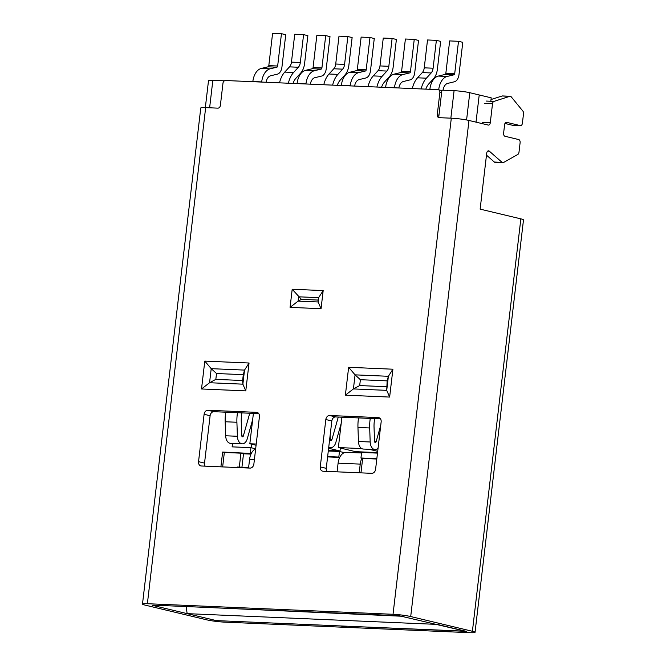 <?xml version="1.0" encoding="UTF-8"?>
<svg xmlns="http://www.w3.org/2000/svg" width="666" height="666" viewBox="0 0 666 666"><rect width="100%" height="100%" fill="white"/><g stroke="black" fill="none" stroke-linecap="round" stroke-linejoin="round"><path stroke-width="1" d="M450.849 118.173L454.079 90.693A11.272 1.057 6.7 0 1 469.788 92.707L479.212 94.963L476.015 122.144L479.212 94.963L491.208 97.827L490.809 101.265M216.292 620.604L466.375 631.36L437.237 624.408L187.154 613.644L216.292 620.604M206.035 607.409L403.33 616.308M186.114 606.551L187.154 613.644M251.273 453.471L222.635 452.048L220.896 466.833M250.291 453.238L250.949 447.669L232.143 446.861L232.542 443.423M376.831 458.691L360.947 458L361.605 452.43L377.489 453.113M328.296 450.999L339.477 451.481L338.819 457.051L339.793 457.284M338.819 457.051L327.639 456.568M339.727 457.425L327.605 456.901M241.941 467.216L243.515 453.787L250.974 454.112M243.515 453.787L240.942 453.171L224.342 452.464L222.652 466.908M239.31 467.099L240.942 453.171M376.798 459.024L362.662 458.416L360.964 472.86M224.342 452.464L222.635 452.048M328.321 450.765L336.655 451.123A1.407 0.874 92.5 0 1 336.613 451.357L336.688 450.849M255.661 448.792L250.949 447.669M251.831 444.23L251.415 447.777M339.477 451.481L344.372 452.647M360.947 458L362.662 458.416M358.816 451.798L358.691 452.855M441.575 92.957L439.868 92.549A2.822 2.198 -76.6 0 0 438.303 89.71A2.822 2.198 -76.6 0 0 437.978 89.66L225.516 80.519A2.822 2.198 -76.6 0 0 222.977 83.208L220.371 105.453A2.822 2.198 -76.6 0 1 217.824 108.142L205.652 107.617A12.679 1.182 -173.3 0 0 200.774 107.984L142.491 604.07A12.679 1.182 6.7 0 1 147.377 603.712L205.652 107.617M439.868 92.549L437.254 114.785A2.822 2.198 -76.6 0 0 438.811 117.624A2.822 2.198 -76.6 0 0 439.135 117.666L451.307 118.19L393.032 614.285L147.377 603.712M253.871 464.052L259.432 416.675A4.229 3.297 -76.6 0 0 257.093 412.421A4.229 3.297 -76.6 0 0 256.601 412.354L207.917 410.256A4.229 3.297 -76.6 0 0 204.104 414.294L198.543 461.671A4.229 3.297 -76.6 0 0 200.874 465.925A4.229 3.297 -76.6 0 0 201.365 465.992L250.058 468.09A4.229 3.297 -76.6 0 0 253.871 464.052M323.093 471.228L371.778 473.326A4.229 3.297 -76.6 0 0 375.591 469.289L381.152 421.911A4.229 3.297 -76.6 0 0 378.812 417.657A4.229 3.297 -76.6 0 0 378.321 417.59L329.637 415.501A4.229 3.297 -76.6 0 0 325.824 419.53L320.263 466.908A4.229 3.297 -76.6 0 0 322.602 471.162A4.229 3.297 -76.6 0 0 323.093 471.228M207.917 410.256L213.911 411.688L258.766 413.619M213.911 411.688A4.229 3.297 -76.6 0 0 210.106 415.726L204.537 463.103A4.229 3.297 -76.6 0 0 205.203 466.158M142.491 604.07A12.679 1.182 6.7 0 0 145.13 605.119L206.826 619.855A12.679 1.182 6.7 0 0 224.5 622.127L347.111 627.405L341.109 625.973L218.506 620.695L214.577 620.188L152.88 605.452L152.289 605.219L153.38 605.144L399.034 615.717L465.243 631.185L341.55 625.99L347.552 627.422L470.154 632.7A12.679 1.182 6.7 0 0 475.041 632.334A12.679 1.182 6.7 0 0 472.402 631.285L410.706 616.55L468.981 120.463A12.679 1.182 -173.3 0 0 451.307 118.19M320.263 466.908L326.257 468.34L331.826 420.97A4.229 3.297 -76.6 0 1 335.639 416.933L380.486 418.856M326.257 468.34A4.229 3.297 -76.6 0 0 326.923 471.395M393.032 614.285A12.679 1.182 6.7 0 1 410.706 616.55M502.089 162.379A2.822 1.74 92.5 0 0 502.855 162.704L495.104 162.371A2.822 1.74 92.5 0 1 494.347 162.046L502.089 162.379L489.302 151.14A2.822 1.74 92.5 0 0 488.536 150.816A2.822 1.74 92.5 0 0 486.704 153.222L480.136 209.132L520.854 218.856L472.402 631.285M502.855 162.704A2.822 1.74 92.5 0 0 503.488 162.546L517.79 154.47A2.822 1.74 92.5 0 0 518.989 152.223L520.104 142.757A2.822 1.74 92.5 0 0 518.714 139.56L505.003 136.28A2.822 1.74 92.5 0 1 503.621 133.083L504.603 124.725A2.822 1.74 92.5 0 1 506.435 122.319A2.822 1.74 92.5 0 1 506.643 122.353L520.354 125.624A2.822 1.74 92.5 0 0 520.562 125.649A2.822 1.74 92.5 0 0 522.394 123.243L523.509 113.778A2.822 1.74 92.5 0 0 522.885 111.097L511.205 96.811A2.822 1.74 92.5 0 0 510.239 96.27A2.822 1.74 92.5 0 0 509.848 96.32L493.964 101.398A2.822 1.74 92.5 0 0 492.515 103.746L490.293 122.686A2.822 1.74 92.5 0 1 488.453 125.091A2.822 1.74 92.5 0 1 488.253 125.066L468.981 120.463M475.041 632.334L523.493 219.905A12.679 1.182 -173.3 0 0 520.854 218.856M494.347 162.046L486.48 155.136M491.008 99.534L502.106 95.987L509.848 96.32M510.239 96.27L502.489 95.937A2.822 1.74 92.5 0 0 502.106 95.987M504.953 123.46L512.604 125.291A2.822 1.74 92.5 0 0 512.812 125.316A2.822 1.74 92.5 0 0 513.02 125.308M301.407 299.35L318.007 300.066L318.14 301.981L298.11 301.124L301.407 299.35L292.199 289.252L290.068 307.367L321.054 308.699L323.176 290.584L292.199 289.252M318.007 300.066L318.648 297.66L323.176 290.584M290.068 307.367L298.11 301.124L298.618 296.803L318.648 297.66L318.14 301.981L321.054 308.699M201.515 388.977L209.565 382.734L242.874 384.165L244.522 370.096L211.214 368.664L209.565 382.734L215.834 379.37L242.615 380.519L242.874 384.165L245.779 390.884L249.051 363.012L244.522 370.096L243.306 374.667L216.525 373.518L211.214 368.664L204.795 361.114L201.515 388.977L245.779 390.884M389.635 397.069L386.721 390.359L388.378 376.29L355.07 374.85L353.413 388.927L386.721 390.359L387.154 380.86L388.378 376.29L392.907 369.205L348.643 367.299L355.07 374.85L360.381 379.703L359.69 385.564L353.413 388.927L345.371 395.171L389.635 397.069L392.907 369.205M387.154 380.86L360.381 379.703M359.69 385.564L386.471 386.713M242.615 380.519L243.306 374.667M216.525 373.518L215.834 379.37M412.312 88.561A21.137 13.07 -87.5 0 1 417.54 77.814L426.39 78.188L431.16 72.96A7.043 4.354 92.5 0 0 433.1 68.215L436.372 40.351L440.659 41.375L437.387 69.239A14.094 8.708 92.5 0 1 433.499 78.738L428.729 83.966A14.094 8.708 92.5 0 0 425.815 89.144M426.39 78.188A21.137 13.07 92.5 0 0 421.17 88.944M436.372 40.351L427.522 39.968L424.25 67.832A7.043 4.354 -87.5 0 1 422.302 72.586L417.54 77.814M347.852 36.538L338.994 36.155L335.722 64.028L344.58 64.402L347.852 36.538L352.131 37.562L348.859 65.426A14.094 8.708 -87.5 0 1 344.98 74.925L340.209 80.153A14.094 8.708 -87.5 0 0 337.287 85.331M344.58 64.402A7.043 4.354 -87.5 0 1 342.632 69.156L333.783 68.773A7.043 4.354 92.5 0 0 335.722 64.028M332.642 85.131A21.137 13.07 -87.5 0 1 337.862 74.384L342.632 69.156M333.783 68.773L329.012 74.001A21.137 13.07 92.5 0 0 323.793 84.748M346.553 452.339A12.679 7.842 92.5 0 0 346.362 452.322A12.679 7.842 92.5 0 0 338.103 463.153L337.079 471.836M358.533 452.847A1.407 0.874 92.5 0 0 358.783 452.081L374.309 452.464M392.116 38.445L383.258 38.062L379.986 65.926L388.836 66.309L392.116 38.445L396.395 39.469L393.123 67.333A14.094 8.708 -87.5 0 1 389.244 76.831L384.473 82.06A14.094 8.708 -87.5 0 0 381.551 87.238M361.929 458.233A12.679 7.842 92.5 0 0 360.231 464.11L359.215 472.785M388.836 66.309A7.043 4.354 -87.5 0 1 386.896 71.062L378.047 70.679A7.043 4.354 92.5 0 0 379.986 65.926M376.906 87.038A21.137 13.07 -87.5 0 1 382.126 76.29L386.896 71.062M378.047 70.679L373.276 75.907A21.137 13.07 92.5 0 0 368.048 86.655M374.275 452.747L377.514 452.888M429.87 89.319L429.895 89.136A15.501 9.582 92.5 0 1 438.303 76.074L445.088 74.434A1.407 0.874 92.5 0 0 445.854 73.243L449.65 40.917L458.508 41.3L454.712 73.626A1.407 0.874 -87.5 0 1 453.946 74.817L447.152 76.448A15.501 9.582 -87.5 0 0 438.744 89.519L438.711 89.81M443.073 90.218A8.458 5.228 -87.5 0 1 447.619 83.416L454.403 81.776A8.458 5.228 -87.5 0 0 458.991 74.65L462.787 42.324L458.508 41.3M385.606 87.413L385.631 87.238A15.501 9.582 92.5 0 1 394.039 74.167L400.832 72.527A1.407 0.874 92.5 0 0 401.59 71.337L405.394 39.011L414.244 39.394L410.447 71.72A1.407 0.874 -87.5 0 1 409.682 72.91L402.888 74.55A15.501 9.582 -87.5 0 0 394.48 87.612L394.463 87.795M398.859 87.979A8.458 5.228 -87.5 0 1 403.355 81.51L410.148 79.87A8.458 5.228 -87.5 0 0 414.727 72.744L418.531 40.418L414.244 39.394M378.072 448.143A8.408 5.195 -87.5 0 1 375.008 449.558A8.408 5.195 -87.5 0 1 370.179 441.991L369.688 427.972A31.344 19.372 -87.5 0 1 370.263 418.423M358.533 417.915A31.344 19.372 92.5 0 0 357.958 427.472L358.45 441.483A8.408 5.195 92.5 0 0 363.278 449.05L375.008 449.558M380.761 425.224L376.132 441.675A1.357 0.841 -87.5 0 1 375.316 442.515A1.357 0.841 -87.5 0 1 374.533 441.292L374.042 427.281A24.292 15.018 -87.5 0 1 374.708 418.614M341.35 85.506L341.367 85.331A15.501 9.582 92.5 0 1 349.775 72.261L356.568 70.621A1.407 0.874 92.5 0 0 357.334 69.439L361.13 37.113L369.98 37.487L366.183 69.813A1.407 0.874 -87.5 0 1 365.418 71.004L358.633 72.644A15.501 9.582 -87.5 0 0 350.224 85.714L350.199 85.889M354.603 86.072A8.458 5.228 -87.5 0 1 359.091 79.604L365.884 77.972A8.458 5.228 -87.5 0 0 370.471 70.837L374.267 38.511L369.98 37.487M341.2 423.368L335.83 442.449A8.408 5.195 -87.5 0 1 330.752 447.652A8.408 5.195 -87.5 0 1 328.779 446.911M338.27 417.041L331.876 439.768A1.357 0.841 -87.5 0 1 331.052 440.609A1.357 0.841 -87.5 0 1 330.269 439.385L330.128 435.381M297.086 83.6L297.103 83.425A15.501 9.582 92.5 0 1 305.511 70.355L312.304 68.723A1.407 0.874 92.5 0 0 313.07 67.532L316.866 35.206L325.716 35.589L321.919 67.915A1.407 0.874 -87.5 0 1 321.154 69.097L314.369 70.738A15.501 9.582 -87.5 0 0 305.96 83.808L305.935 83.983M310.339 84.174A8.458 5.228 -87.5 0 1 314.827 77.697L321.62 76.066A8.458 5.228 -87.5 0 0 326.207 68.931L330.003 36.605L325.716 35.589M252.822 81.693L252.847 81.518A15.501 9.582 92.5 0 1 261.255 68.448L268.04 66.816A1.407 0.874 92.5 0 0 268.806 65.626L272.602 33.3L281.46 33.683L277.655 66.009A1.407 0.874 -87.5 0 1 276.898 67.191L270.105 68.831A15.501 9.582 -87.5 0 0 261.696 81.901L261.68 82.076M266.075 82.268A8.458 5.228 -87.5 0 1 270.571 75.799L277.356 74.159A8.458 5.228 -87.5 0 0 281.943 67.033L285.739 34.707L281.46 33.683M252.68 419.555L247.311 438.644A8.408 5.195 -87.5 0 1 242.224 443.839A8.408 5.195 -87.5 0 1 237.387 436.272L236.905 422.261A31.344 19.372 -87.5 0 1 237.479 412.704M225.749 412.204A31.344 19.372 92.5 0 0 225.175 421.753L225.657 435.772A8.408 5.195 92.5 0 0 230.494 443.34L242.224 443.839M249.742 413.236L243.348 435.964A1.357 0.841 -87.5 0 1 242.524 436.804A1.357 0.841 -87.5 0 1 241.75 435.581L241.259 421.561A24.292 15.018 -87.5 0 1 241.925 412.895M205.336 107.609L208.508 80.636A11.272 1.057 6.7 0 1 212.845 80.311L224.434 80.811M454.079 90.693L441.908 90.168L438.686 117.582M328.613 448.268L340.01 450.99L340.351 448.043M340.01 450.99L328.355 450.491M377.547 452.605L355.502 451.656L338.361 447.56L341.924 417.199M256.077 445.246L249.833 443.756L253.405 413.386M369.239 449.309L377.697 451.323M338.361 447.56L361.696 448.568M249.833 443.756L256.219 444.031M237.496 467.549L237.554 467.024L248.618 467.499L249.575 459.349A12.679 7.842 -87.5 0 1 255.644 448.917M288.378 83.225A21.137 13.07 -87.5 0 1 293.606 72.477L284.748 72.094L289.519 66.866A7.043 4.354 92.5 0 0 291.458 62.121L294.738 34.249L303.588 34.632L307.875 35.656L304.595 63.52A14.094 8.708 -87.5 0 1 300.716 73.019L295.945 78.247A14.094 8.708 -87.5 0 0 293.023 83.425M293.606 72.477L298.376 67.249A7.043 4.354 -87.5 0 0 300.316 62.504L303.588 34.632M284.748 72.094A21.137 13.07 92.5 0 0 279.529 82.842M348.643 367.299L345.371 395.171M249.051 363.012L204.795 361.114M329.637 415.501L335.639 416.933M325.824 419.53L331.826 420.97M378.321 417.59L379.287 417.823M256.601 412.354L257.567 412.587M204.104 414.294L210.106 415.726M198.543 461.671L204.537 463.103M487.753 151.074L489.302 151.14M506.227 122.328L506.643 122.353M512.604 125.291L520.354 125.624M484.773 103.413L492.515 103.746M486.213 101.066L493.964 101.398M482.542 122.353L490.293 122.686M437.254 114.785L438.969 115.193M424.25 67.832L433.1 68.215M431.16 72.96L422.302 72.586M329.012 74.001L337.862 74.384M373.276 75.907L382.126 76.29M360.231 464.11L338.103 463.153M445.854 73.243L454.712 73.626M445.088 74.434L453.946 74.817M429.895 89.136L438.744 89.519M438.303 76.074L447.152 76.448M401.59 71.337L410.447 71.72M400.832 72.527L409.682 72.91M358.45 441.483L370.179 441.991M357.958 427.472L369.688 427.972M374.567 441.608L376.132 441.675M385.631 87.238L394.48 87.612M394.039 74.167L402.888 74.55M357.334 69.439L366.183 69.813M356.568 70.621L365.418 71.004M330.303 439.702L331.876 439.768M341.367 85.331L350.224 85.714M349.775 72.261L358.633 72.644M313.07 67.532L321.919 67.915M312.304 68.723L321.154 69.097M297.103 83.425L305.96 83.808M305.511 70.355L314.369 70.738M268.806 65.626L277.655 66.009M268.04 66.816L276.898 67.191M225.657 435.772L237.387 436.272M225.175 421.753L236.905 422.261M241.783 435.897L243.348 435.964M252.847 81.518L261.696 81.901M261.255 68.448L270.105 68.831M466.583 119.955L469.788 92.707M209.624 107.792L212.845 80.311M249.575 459.349L254.395 459.548M300.316 62.504L291.458 62.121M289.519 66.866L298.376 67.249M438.303 89.71L441.858 90.559M520.562 125.649L512.812 125.316M361.538 452.98L346.362 452.322M330.752 447.652L328.696 447.56"/></g></svg>
